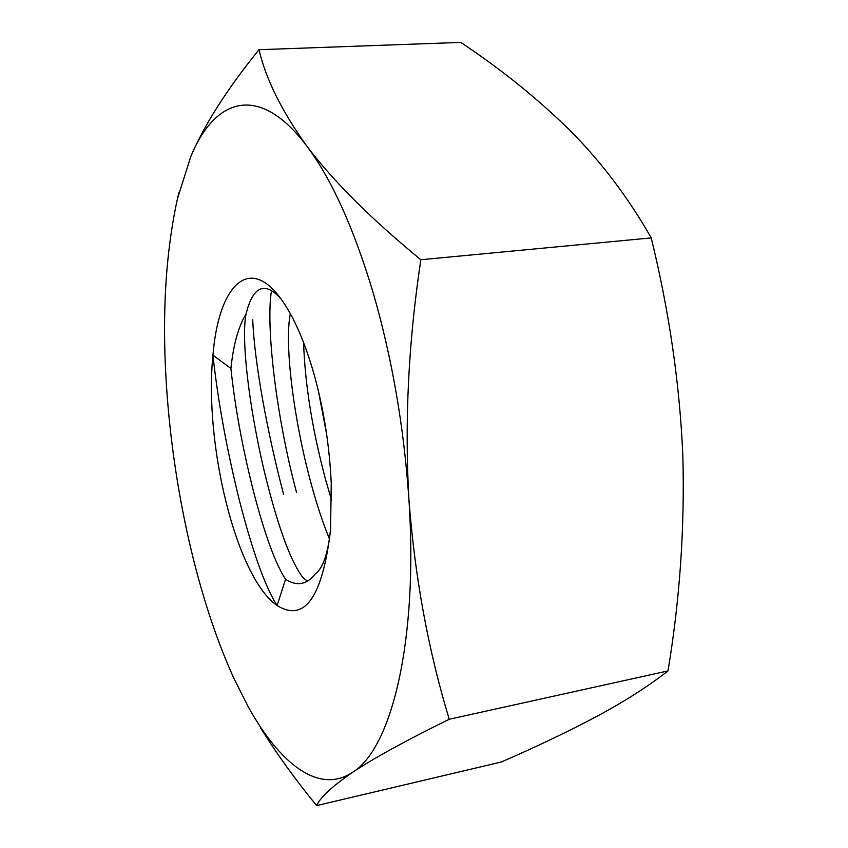 <?xml version="1.0" encoding="UTF-8"?>
<svg xmlns="http://www.w3.org/2000/svg" width="848" height="848" viewBox="0 0 848 848"><rect width="100%" height="100%" fill="white"/><g stroke="black" fill="none" stroke-linecap="round" stroke-linejoin="round"><path stroke-width="1.27" d="M190.705 156.795C204.432 124.571 227.2 88.881 259 49.703C265.816 79.034 281.865 111.311 307.124 146.534C331.674 179.32 353.616 227.826 372.95 292.041C391.956 357.517 403.934 426.523 408.884 499.08C418.509 641.83 391.098 749.441 352.333 772.464C318.668 794.724 279.596 763.529 248.178 706.638L234.483 679.577C200.457 605.748 176.776 505.249 168.19 408.068C161.194 328.833 164.289 259.053 177.465 198.718L190.705 156.795C214.639 98.167 259.022 82.235 307.124 146.534C333.752 181.695 371.657 219.431 420.862 259.732C408.492 341.278 404.507 421.064 408.884 499.08C414.757 576.64 428.208 650.034 449.228 719.263C405.991 740.516 373.692 758.25 352.333 772.464C332.098 786.435 320.194 797.48 316.611 805.6C294.956 779.121 276.247 753.141 260.474 727.637M326.565 433.816L318.403 390.97M303.595 342.518C304.941 383.826 312.265 429.533 325.579 479.639L331.632 500.352M290.345 313.675C284.112 343.949 293.885 420.385 310.898 482.798C316.728 504.38 322.908 523.089 329.427 538.925M271.551 290.302C265.53 325.229 276.194 416.856 296.567 492.476M280.571 298.337C293.578 315.975 304.909 341.861 314.555 376.014C323.989 410.676 329.565 446.504 331.25 483.498L330.561 529.968C322.441 597.384 304.623 622.57 277.105 605.514C236.306 577.53 203.838 443.833 212.954 355.185C218.328 287.61 247.87 253.859 280.571 298.337C265.869 282.564 254.972 285.585 247.881 307.389L246.068 313.951C240.355 342.051 251.252 422.622 268.54 488.225C280.508 533.593 291.966 563.369 302.927 577.552L307.389 581.156M283.624 494.448C267.629 433.741 254.442 363.336 252.725 319.59M330.741 527.626C328.303 552.896 323.099 568.372 315.127 574.075C311.205 579.11 306.912 582.152 302.248 583.212C296.906 584.389 291.352 583.074 285.575 579.269L277.105 605.514C265.35 587.187 252.842 552.408 239.592 501.179C226.808 449.694 217.936 401.03 212.954 355.185L230.9 368.456C233.423 344.553 238.479 326.395 246.068 313.951M230.9 368.456C235.023 407.273 242.56 448.274 253.51 491.448C264.682 534.399 275.367 563.676 285.575 579.269M316.611 805.6L501.412 761.97C536.137 746.876 567.99 731.654 596.971 716.316C624.859 701.264 648.54 686.127 668.001 670.906C679.873 599.377 684.813 527.573 682.831 455.493C679.693 383.72 669.167 311.195 651.222 237.906C628.728 198.231 601.592 162.328 569.814 130.21C537.049 98.188 500.68 68.921 460.718 42.4L259 49.703M449.228 719.263L668.001 670.906M420.862 259.732L651.222 237.906M248.178 706.638L249.259 708.589M177.465 198.718L178.854 192.803"/></g></svg>
